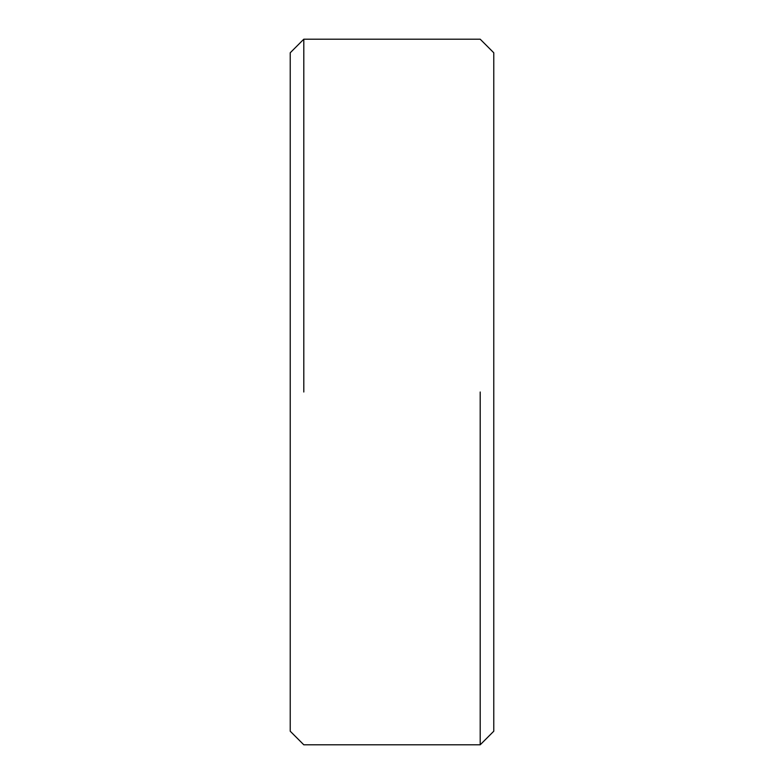<?xml version="1.0" encoding="UTF-8"?>
<svg xmlns="http://www.w3.org/2000/svg" width="784" height="784" viewBox="0 0 784 784"><rect width="100%" height="100%" fill="white"/><g stroke="black" fill="none" stroke-linecap="round" stroke-linejoin="round"><path stroke-width="1.18" d="M303.8 392L303.8 39.2L303.8 392M290.227 392L290.227 731.227L303.8 744.8L480.2 744.8L493.773 731.227L493.773 52.773L480.2 39.2L303.8 39.2L290.227 52.773L290.227 392M480.2 392L480.2 744.8L480.2 392"/></g></svg>
